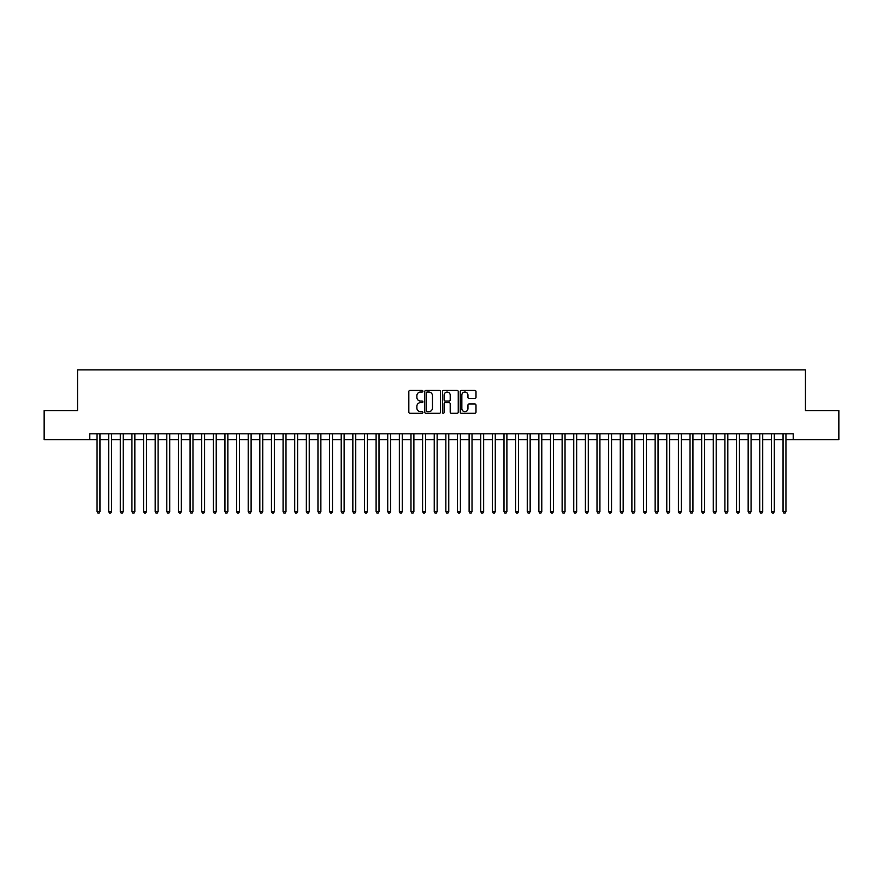 <?xml version="1.0" encoding="UTF-8"?>
<svg xmlns="http://www.w3.org/2000/svg" width="883" height="883" viewBox="0 0 883 883"><rect width="100%" height="100%" fill="white"/><g stroke="black" fill="none" stroke-linecap="round" stroke-linejoin="round"><path stroke-width="1.32" d="M422.902 391.235A0.795 0.795 0 0 0 422.096 390.441L409.977 390.441A1.137 1.137 0 0 0 408.829 391.577L408.829 412.118A1.137 1.137 0 0 0 409.977 413.266L422.096 413.266A0.795 0.795 0 0 0 422.902 412.471A0.795 0.795 0 0 0 422.096 411.666L420.529 411.666A3.653 3.653 0 0 1 416.875 408.012L416.875 406.301A3.653 3.653 0 0 1 420.529 402.648L422.096 402.648A0.795 0.795 0 0 0 422.902 401.853A0.795 0.795 0 0 0 422.096 401.059L420.529 401.059A3.653 3.653 0 0 1 416.875 397.405L416.875 395.694A3.653 3.653 0 0 1 420.529 392.041L422.096 392.041A0.795 0.795 0 0 0 422.902 391.235M474.855 398.487A1.137 1.137 0 0 0 475.992 397.339L475.992 391.577A1.137 1.137 0 0 0 474.855 390.441L461.39 390.441A1.137 1.137 0 0 0 460.242 391.577L460.242 412.118A1.137 1.137 0 0 0 461.39 413.266L474.855 413.266A1.137 1.137 0 0 0 475.992 412.118L475.992 405.165A1.137 1.137 0 0 0 474.855 404.017L469.094 404.017A1.137 1.137 0 0 0 467.946 405.165L467.946 408.619A3.057 3.057 0 0 1 464.899 411.666A3.057 3.057 0 0 1 461.842 408.619L461.842 395.087A3.057 3.057 0 0 1 464.899 392.041A3.057 3.057 0 0 1 467.946 395.087L467.946 397.339A1.137 1.137 0 0 0 469.094 398.487L474.855 398.487M89.79 439.635L44.15 439.635L44.15 410.573L77.583 410.573L77.583 369.878L805.417 369.878L805.417 410.573L838.85 410.573L838.85 439.635L793.21 439.635L793.21 433.829L89.79 433.829L89.79 439.635L97.053 439.635M440.507 391.577A1.137 1.137 0 0 0 439.359 390.441L425.893 390.441A1.137 1.137 0 0 0 424.756 391.577L424.756 412.118A1.137 1.137 0 0 0 425.893 413.266L439.359 413.266A1.137 1.137 0 0 0 440.507 412.118L440.507 391.577M443.641 390.441L457.107 390.441A1.137 1.137 0 0 1 458.244 391.577L458.244 412.118A1.137 1.137 0 0 1 457.107 413.266L451.345 413.266A1.137 1.137 0 0 1 450.198 412.118L450.198 403.796A1.137 1.137 0 0 0 449.061 402.648L445.242 402.648A1.137 1.137 0 0 0 444.094 403.796L444.094 412.471A0.795 0.795 0 0 1 443.299 413.266A0.795 0.795 0 0 1 442.493 412.471L442.493 391.577A1.137 1.137 0 0 1 443.641 390.441M99.956 439.635L108.675 439.635M111.589 439.635L120.309 439.635M123.212 439.635L131.931 439.635M134.845 439.635L143.565 439.635M146.468 439.635L155.187 439.635M158.09 439.635L166.81 439.635M169.724 439.635L178.443 439.635M181.346 439.635L190.066 439.635M192.98 439.635L201.699 439.635M204.602 439.635L213.322 439.635M216.225 439.635L224.944 439.635M227.858 439.635L236.578 439.635M239.481 439.635L248.2 439.635M251.114 439.635L259.834 439.635M262.737 439.635L271.456 439.635M274.359 439.635L283.079 439.635M285.993 439.635L294.712 439.635M297.615 439.635L306.335 439.635M309.249 439.635L317.968 439.635M320.871 439.635L329.591 439.635M332.494 439.635L341.213 439.635M344.127 439.635L352.847 439.635M355.75 439.635L364.469 439.635M367.383 439.635L376.103 439.635M379.006 439.635L387.725 439.635M390.628 439.635L399.348 439.635M402.262 439.635L410.981 439.635M413.884 439.635L422.604 439.635M425.518 439.635L434.237 439.635M437.14 439.635L445.86 439.635M448.763 439.635L457.482 439.635M460.396 439.635L469.116 439.635M472.019 439.635L480.738 439.635M483.652 439.635L492.372 439.635M495.275 439.635L503.994 439.635M506.897 439.635L515.617 439.635M518.531 439.635L527.25 439.635M530.153 439.635L538.873 439.635M541.787 439.635L550.506 439.635M553.409 439.635L562.129 439.635M565.032 439.635L573.751 439.635M576.665 439.635L585.385 439.635M588.288 439.635L597.007 439.635M599.921 439.635L608.641 439.635M611.544 439.635L620.263 439.635M623.166 439.635L631.886 439.635M634.8 439.635L643.519 439.635M646.422 439.635L655.142 439.635M658.056 439.635L666.775 439.635M669.678 439.635L678.398 439.635M681.301 439.635L690.02 439.635M692.934 439.635L701.654 439.635M704.557 439.635L713.276 439.635M716.19 439.635L724.91 439.635M727.813 439.635L736.532 439.635M739.435 439.635L748.155 439.635M751.069 439.635L759.788 439.635M762.691 439.635L771.411 439.635M774.325 439.635L783.044 439.635M785.947 439.635L793.21 439.635M427.151 392.041A0.795 0.795 0 0 0 426.346 392.836L426.346 410.871A0.795 0.795 0 0 0 427.151 411.666L428.807 411.666A3.653 3.653 0 0 0 432.46 408.012L432.46 395.694A3.653 3.653 0 0 0 428.807 392.041L427.151 392.041M450.198 395.142A3.057 3.057 0 0 0 447.151 392.096A3.057 3.057 0 0 0 444.094 395.142L444.094 399.911A1.137 1.137 0 0 0 445.242 401.059L449.061 401.059A1.137 1.137 0 0 0 450.198 399.911L450.198 395.142M99.956 433.829L99.956 511.61L97.053 511.61L97.053 433.829M99.956 511.61L99.084 513.122L97.925 513.122L97.053 511.61M111.589 433.829L111.589 511.61L108.675 511.61L108.675 433.829M111.589 511.61L110.717 513.122L109.547 513.122L108.675 511.61M123.212 433.829L123.212 511.61L120.309 511.61L120.309 433.829M123.212 511.61L122.34 513.122L121.181 513.122L120.309 511.61M134.845 433.829L134.845 511.61L131.931 511.61L131.931 433.829M134.845 511.61L133.973 513.122L132.803 513.122L131.931 511.61M146.468 433.829L146.468 511.61L143.565 511.61L143.565 433.829M146.468 511.61L145.596 513.122L144.437 513.122L143.565 511.61M158.09 433.829L158.09 511.61L155.187 511.61L155.187 433.829M158.09 511.61L157.218 513.122L156.059 513.122L155.187 511.61M169.724 433.829L169.724 511.61L166.81 511.61L166.81 433.829M169.724 511.61L168.852 513.122L167.682 513.122L166.81 511.61M181.346 433.829L181.346 511.61L178.443 511.61L178.443 433.829M181.346 511.61L180.474 513.122L179.315 513.122L178.443 511.61M192.98 433.829L192.98 511.61L190.066 511.61L190.066 433.829M192.98 511.61L192.108 513.122L190.938 513.122L190.066 511.61M204.602 433.829L204.602 511.61L201.699 511.61L201.699 433.829M204.602 511.61L203.73 513.122L202.571 513.122L201.699 511.61M216.225 433.829L216.225 511.61L213.322 511.61L213.322 433.829M216.225 511.61L215.353 513.122L214.194 513.122L213.322 511.61M227.858 433.829L227.858 511.61L224.944 511.61L224.944 433.829M227.858 511.61L226.986 513.122L225.816 513.122L224.944 511.61M239.481 433.829L239.481 511.61L236.578 511.61L236.578 433.829M239.481 511.61L238.609 513.122L237.45 513.122L236.578 511.61M251.114 433.829L251.114 511.61L248.2 511.61L248.2 433.829M251.114 511.61L250.242 513.122L249.072 513.122L248.2 511.61M262.737 433.829L262.737 511.61L259.834 511.61L259.834 433.829M262.737 511.61L261.865 513.122L260.706 513.122L259.834 511.61M274.359 433.829L274.359 511.61L271.456 511.61L271.456 433.829M274.359 511.61L273.487 513.122L272.328 513.122L271.456 511.61M285.993 433.829L285.993 511.61L283.079 511.61L283.079 433.829M285.993 511.61L285.121 513.122L283.951 513.122L283.079 511.61M297.615 433.829L297.615 511.61L294.712 511.61L294.712 433.829M297.615 511.61L296.743 513.122L295.584 513.122L294.712 511.61M309.249 433.829L309.249 511.61L306.335 511.61L306.335 433.829M309.249 511.61L308.377 513.122L307.207 513.122L306.335 511.61M320.871 433.829L320.871 511.61L317.968 511.61L317.968 433.829M320.871 511.61L319.999 513.122L318.84 513.122L317.968 511.61M332.494 433.829L332.494 511.61L329.591 511.61L329.591 433.829M332.494 511.61L331.622 513.122L330.463 513.122L329.591 511.61M344.127 433.829L344.127 511.61L341.213 511.61L341.213 433.829M344.127 511.61L343.255 513.122L342.085 513.122L341.213 511.61M355.75 433.829L355.75 511.61L352.847 511.61L352.847 433.829M355.75 511.61L354.878 513.122L353.719 513.122L352.847 511.61M367.383 433.829L367.383 511.61L364.469 511.61L364.469 433.829M367.383 511.61L366.511 513.122L365.341 513.122L364.469 511.61M379.006 433.829L379.006 511.61L376.103 511.61L376.103 433.829M379.006 511.61L378.134 513.122L376.975 513.122L376.103 511.61M390.628 433.829L390.628 511.61L387.725 511.61L387.725 433.829M390.628 511.61L389.756 513.122L388.597 513.122L387.725 511.61M402.262 433.829L402.262 511.61L399.348 511.61L399.348 433.829M402.262 511.61L401.39 513.122L400.22 513.122L399.348 511.61M413.884 433.829L413.884 511.61L410.981 511.61L410.981 433.829M413.884 511.61L413.012 513.122L411.853 513.122L410.981 511.61M425.518 433.829L425.518 511.61L422.604 511.61L422.604 433.829M425.518 511.61L424.646 513.122L423.476 513.122L422.604 511.61M437.14 433.829L437.14 511.61L434.237 511.61L434.237 433.829M437.14 511.61L436.268 513.122L435.109 513.122L434.237 511.61M448.763 433.829L448.763 511.61L445.86 511.61L445.86 433.829M448.763 511.61L447.891 513.122L446.732 513.122L445.86 511.61M460.396 433.829L460.396 511.61L457.482 511.61L457.482 433.829M460.396 511.61L459.524 513.122L458.354 513.122L457.482 511.61M472.019 433.829L472.019 511.61L469.116 511.61L469.116 433.829M472.019 511.61L471.147 513.122L469.988 513.122L469.116 511.61M483.652 433.829L483.652 511.61L480.738 511.61L480.738 433.829M483.652 511.61L482.78 513.122L481.61 513.122L480.738 511.61M495.275 433.829L495.275 511.61L492.372 511.61L492.372 433.829M495.275 511.61L494.403 513.122L493.244 513.122L492.372 511.61M506.897 433.829L506.897 511.61L503.994 511.61L503.994 433.829M506.897 511.61L506.025 513.122L504.866 513.122L503.994 511.61M518.531 433.829L518.531 511.61L515.617 511.61L515.617 433.829M518.531 511.61L517.659 513.122L516.489 513.122L515.617 511.61M530.153 433.829L530.153 511.61L527.25 511.61L527.25 433.829M530.153 511.61L529.281 513.122L528.122 513.122L527.25 511.61M541.787 433.829L541.787 511.61L538.873 511.61L538.873 433.829M541.787 511.61L540.915 513.122L539.745 513.122L538.873 511.61M553.409 433.829L553.409 511.61L550.506 511.61L550.506 433.829M553.409 511.61L552.537 513.122L551.378 513.122L550.506 511.61M565.032 433.829L565.032 511.61L562.129 511.61L562.129 433.829M565.032 511.61L564.16 513.122L563.001 513.122L562.129 511.61M576.665 433.829L576.665 511.61L573.751 511.61L573.751 433.829M576.665 511.61L575.793 513.122L574.623 513.122L573.751 511.61M588.288 433.829L588.288 511.61L585.385 511.61L585.385 433.829M588.288 511.61L587.416 513.122L586.257 513.122L585.385 511.61M599.921 433.829L599.921 511.61L597.007 511.61L597.007 433.829M599.921 511.61L599.049 513.122L597.879 513.122L597.007 511.61M611.544 433.829L611.544 511.61L608.641 511.61L608.641 433.829M611.544 511.61L610.672 513.122L609.513 513.122L608.641 511.61M623.166 433.829L623.166 511.61L620.263 511.61L620.263 433.829M623.166 511.61L622.294 513.122L621.135 513.122L620.263 511.61M634.8 433.829L634.8 511.61L631.886 511.61L631.886 433.829M634.8 511.61L633.928 513.122L632.758 513.122L631.886 511.61M646.422 433.829L646.422 511.61L643.519 511.61L643.519 433.829M646.422 511.61L645.55 513.122L644.391 513.122L643.519 511.61M658.056 433.829L658.056 511.61L655.142 511.61L655.142 433.829M658.056 511.61L657.184 513.122L656.014 513.122L655.142 511.61M669.678 433.829L669.678 511.61L666.775 511.61L666.775 433.829M669.678 511.61L668.806 513.122L667.647 513.122L666.775 511.61M681.301 433.829L681.301 511.61L678.398 511.61L678.398 433.829M681.301 511.61L680.429 513.122L679.27 513.122L678.398 511.61M692.934 433.829L692.934 511.61L690.02 511.61L690.02 433.829M692.934 511.61L692.062 513.122L690.892 513.122L690.02 511.61M704.557 433.829L704.557 511.61L701.654 511.61L701.654 433.829M704.557 511.61L703.685 513.122L702.526 513.122L701.654 511.61M716.19 433.829L716.19 511.61L713.276 511.61L713.276 433.829M716.19 511.61L715.318 513.122L714.148 513.122L713.276 511.61M727.813 433.829L727.813 511.61L724.91 511.61L724.91 433.829M727.813 511.61L726.941 513.122L725.782 513.122L724.91 511.61M739.435 433.829L739.435 511.61L736.532 511.61L736.532 433.829M739.435 511.61L738.563 513.122L737.404 513.122L736.532 511.61M751.069 433.829L751.069 511.61L748.155 511.61L748.155 433.829M751.069 511.61L750.197 513.122L749.027 513.122L748.155 511.61M762.691 433.829L762.691 511.61L759.788 511.61L759.788 433.829M762.691 511.61L761.819 513.122L760.66 513.122L759.788 511.61M774.325 433.829L774.325 511.61L771.411 511.61L771.411 433.829M774.325 511.61L773.453 513.122L772.283 513.122L771.411 511.61M785.947 433.829L785.947 511.61L783.044 511.61L783.044 433.829M785.947 511.61L785.075 513.122L783.916 513.122L783.044 511.61"/></g></svg>
